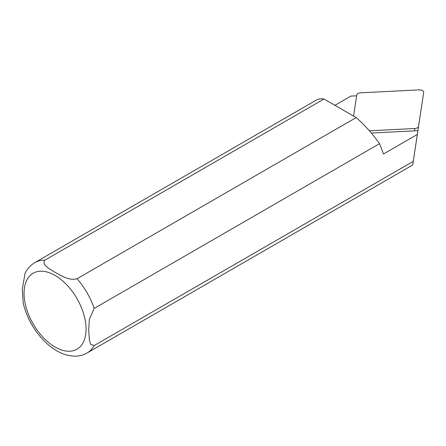 <?xml version="1.0" encoding="UTF-8"?>
<svg xmlns="http://www.w3.org/2000/svg" width="446" height="446" viewBox="0 0 446 446"><rect width="100%" height="100%" fill="white"/><g stroke="black" fill="none" stroke-linecap="round" stroke-linejoin="round"><path stroke-width="0.67" d="M353.567 116.077L356.761 95.004C357.112 93.755 358.367 93.03 360.53 92.829L419.195 89.869C422.078 89.93 423.577 90.794 423.689 92.461L415.739 144.989L423.689 92.461M414.434 130.856L414.786 128.504L369.416 130.801M414.786 128.504C416.949 128.303 418.203 127.578 418.554 126.329M412.717 164.992L87.054 353.009A52.193 30.133 -120 0 0 94.173 345.561L413.264 161.335L412.717 164.992L420.327 114.7A4.176 2.408 180 0 1 420.327 114.706L415.438 146.99L417.896 130.684L417.322 134.452L383.521 153.97L379.546 143.651C372.979 134.263 365.19 125.571 356.181 117.582L77.046 278.744C68.561 280.941 61.113 275.405 55.376 272.551C50.493 269.267 41.104 265.047 44.873 260.169L324.008 99.012C320.936 98.572 318.466 98.884 316.588 99.954L34.86 262.61C30.573 265.141 27.295 268.748 25.032 273.443L22.3 288.941L23.225 303.258M413.264 161.335L417.322 134.452M356.638 95.806L350.896 96.096L334.929 105.312M94.173 345.561L90.739 344.407L89.362 340.198L88.704 330.146L89.362 319.342L94.173 308.409L379.546 143.651M371.356 133.036L417.896 130.684M324.008 99.012L356.181 117.582M420.327 114.706L419.686 118.943M94.173 308.409A52.193 30.133 -120 0 0 77.046 278.744M44.873 260.169A52.193 30.133 -120 0 0 34.86 262.61M86.056 329.115A43.842 25.31 -120 0 0 39.555 271.268A43.842 25.31 -120 0 0 39.555 333.273A43.842 25.31 -120 0 0 86.056 329.115M23.136 302.873C26.576 317.095 33.417 329.611 43.663 340.432C51.284 348.281 59.418 353.265 68.071 355.395L73.278 356.142C78.284 356.421 82.872 355.378 87.054 353.009"/></g></svg>
